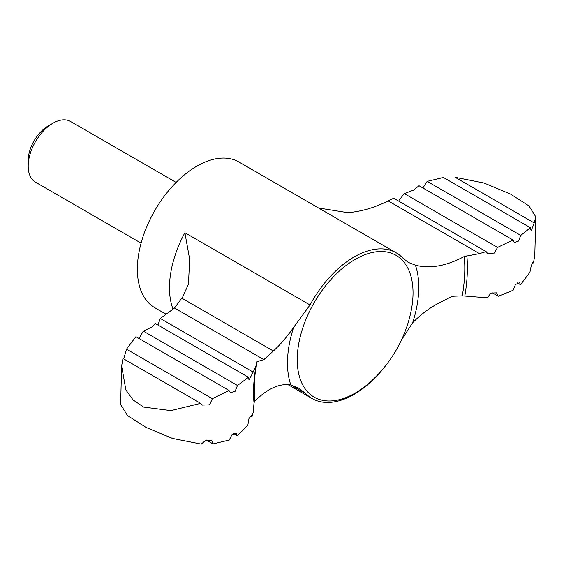 <?xml version="1.0" encoding="UTF-8"?>
<svg xmlns="http://www.w3.org/2000/svg" width="564" height="564" viewBox="0 0 564 564"><rect width="100%" height="100%" fill="white"/><g stroke="black" fill="none" stroke-linecap="round" stroke-linejoin="round"><path stroke-width="0.85" d="M165.541 313.929L154.783 307.718A84.128 48.575 -60 0 1 154.783 210.576A84.128 48.575 -60 0 1 238.91 162.002L396.182 252.806A84.128 48.575 120 0 1 402.506 257.769L408.174 262.352L415.407 265.186C429.951 269 446.244 266.095 464.292 256.479L479.478 253.617L486.133 251.614L393.658 198.225L388.159 200.897C374.834 207.58 361.411 211.507 347.896 212.677L318.554 207.989M139.033 338.506L143.305 331.124L152.301 326.88L155.326 323.517L248.456 377.288L249.027 380.037L253.173 372.092L160.317 318.484L158.11 324.526M160.317 318.484L174.523 308.036L182.687 297.024L188.475 284.059L189.645 259.2L184.886 232.721A84.128 48.575 -60 0 0 172.944 308.875M415.407 265.186A92.834 53.594 -60 0 1 412.601 322.841C420.829 314.402 429.733 307.754 439.307 302.882L452.272 296.276L462.283 295.874L487.247 297.813L490.976 293.083L496.56 292.857L498.259 296.255L492.019 292.66M141.078 243.14L35.461 182.165A35.053 20.241 -60 0 1 28.2 166.119L28.2 160.5A28.179 16.264 -60 0 1 48.123 125.991L52.988 123.185A35.053 20.241 -60 0 1 70.514 121.45L176.13 182.426M28.2 166.119A35.053 20.241 -60 0 1 52.988 123.185M121.591 366.381L120.633 404.571L127.471 415.534L146.154 427.47L172.528 438.447L201.256 444.115L205.839 440.188L211.563 440.209L212.995 443.917L229.266 440.047L232.001 434.625L236.302 433.194L237.423 435.69L247.8 425.319L248.992 418.523L251.375 415.59L251.953 416.944L253.314 411.889L254.019 402.886L254.794 401.11C267.639 388.49 279.659 383.125 290.848 385L298.744 388.208L305.723 393.552A84.128 48.575 120 0 0 312.047 398.522A84.128 48.575 120 0 0 354.114 394.356A84.128 48.575 120 0 0 387.383 363.399M396.182 252.806A84.128 48.575 120 0 0 310.038 304.976L184.886 232.721M254.794 401.11A148.847 85.939 -60 0 1 256.803 361.714L263.889 359.628L273.378 351.012C280.35 344.646 287.111 336.757 293.654 327.346L310.038 304.976M251.953 416.944L250.381 416.035M412.601 322.841L401.737 339.606M263.889 359.628L174.523 308.036M253.173 372.092L256 365.839L256.084 362.589L256.803 361.714M534.171 222.921L535.8 216.844L529.004 205.93L510.385 194.002L483.961 182.99L455.169 177.307L534.171 222.921L531.161 231.028L530.421 227.715L443.438 177.498L427.167 181.368L422.873 187.96M427.167 181.368L520.755 235.407L518.492 241.096L514.255 242.569L513.057 240.024L419.003 185.725L413.588 190.138L404.31 193.6L399.079 200.255M404.31 193.6L497.526 247.42L513.057 240.024M143.305 331.124L237.486 385.501L235.139 391.296L230.415 392.734L229.069 390.492L135.903 336.701L126.519 349.151L123.72 358.916M122.966 358.478L121.634 365.923L125.871 389.985L133.139 399.996L143.63 407.081L170.836 410.62L200.699 403.359L122.966 358.478M237.423 435.69L233.559 433.462M498.259 296.255L513.127 290.291L515.461 284.496L519.585 282.705L520.523 284.714L517.399 282.909M520.523 284.714L529.913 272.271L531.309 265.376L533.262 262.098L533.466 262.937L532.712 262.5M535.8 216.844L534.792 255.499L533.466 262.937M212.995 443.917L206.276 440.04M520.755 235.407L530.421 227.715M497.526 247.42L494.311 253.053L487.684 253.532L486.133 251.614M237.486 385.501L248.456 377.288M200.699 403.359L202.455 405.093L209.625 404.825L212.353 398.706L229.069 390.492M212.353 398.706L126.519 349.151M479.478 253.617L388.159 200.897M305.723 393.552L290.939 385.015M290.848 385A92.834 53.594 -60 0 1 293.654 327.346M355.144 393.115A81.879 47.277 -60 0 1 297.249 359.684A81.879 47.277 -60 0 1 364.259 254.97A81.879 47.277 -60 0 1 410.169 315.276A131.8 131.8 0 0 1 373.149 379.403A81.879 47.277 -60 0 1 355.144 393.115M464.292 256.479A148.847 85.939 -60 0 1 462.283 295.874M273.378 351.012L181.841 298.166M466.865 255.739A151.244 87.321 -60 0 1 464.799 296.044M254.019 402.886A151.244 87.321 -60 0 1 253.687 398.332L253.687 398.332C253.137 388.998 253.906 378.162 256 365.839M287.964 384.613L312.047 398.522"/></g></svg>
